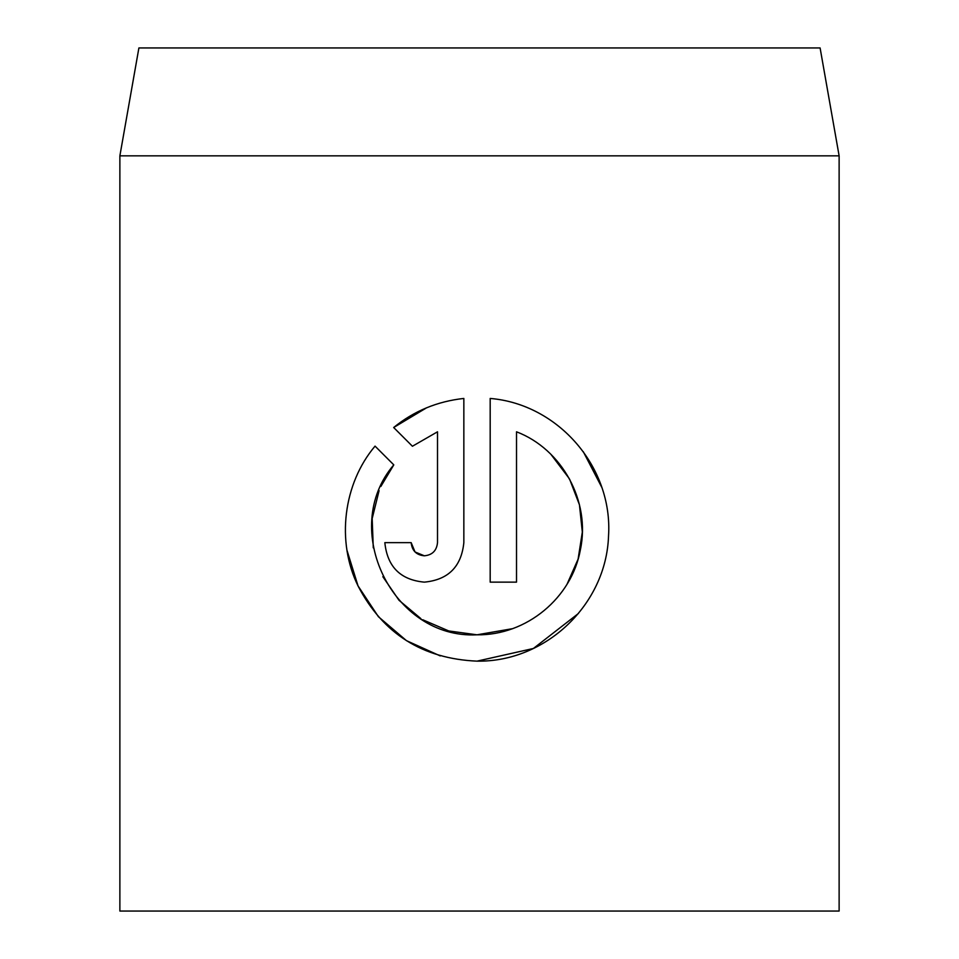 <?xml version="1.0" encoding="UTF-8"?>
<svg xmlns="http://www.w3.org/2000/svg" width="959" height="959" viewBox="0 0 959 959"><rect width="100%" height="100%" fill="white"/><g stroke="black" fill="none" stroke-linecap="round" stroke-linejoin="round"><path stroke-width="1.44" d="M380.819 486.501L393.789 464.875C338.971 528.841 392.794 639.197 477.007 634.81L448.764 630.95L422.703 619.742M420.881 618.615L399.004 600.274L382.845 576.695M373.279 547.841L372.188 518.951M372.272 518.184L379.093 490.612M512.346 628.708L477.007 634.81C526.419 635.541 571.816 597.937 580.411 549.615C590.672 501.281 562.082 449.208 516.517 431.802L516.517 582.137L490.181 582.137L490.181 398.441C558.438 404.111 613.041 467.489 608.533 535.997C606.268 604.542 545.755 662.261 477.007 661.147L533.396 648.476L578.445 613.46M601.749 487.256L583.3 451.725M415.007 551.928L411.171 542.638C411.998 550.67 416.386 555.057 424.334 555.8L415.055 551.976M424.334 555.8C432.293 555.057 436.681 550.67 437.508 542.638L437.508 431.802L412.418 446.247L393.669 427.51C413.892 411.051 437.28 401.365 463.844 398.441L463.844 542.638C461.387 566.709 448.213 579.871 424.334 582.137C400.502 579.931 387.328 566.769 384.835 542.638L411.171 542.638M138.899 47.95L820.101 47.95L839.125 155.838L119.875 155.838L138.899 47.95M477.007 661.147C422.595 658.737 382.989 633.755 358.175 586.201C336.034 541.559 343.334 483.612 375.053 446.127L393.789 464.875M839.125 155.838L839.125 911.05L119.875 911.05L119.875 155.838M412.418 446.247L437.508 431.802M426.431 407.887L393.669 427.51M384.835 542.638C387.328 566.769 400.502 579.943 424.334 582.137M346.978 550.274L358.031 585.901L378.397 616.697L406.472 640.66L440.229 655.908M551.029 454.494L569.226 478.517M569.694 479.38L579.44 504.794L582.329 532.041L578.109 559.085L567.141 584.007"/></g></svg>
